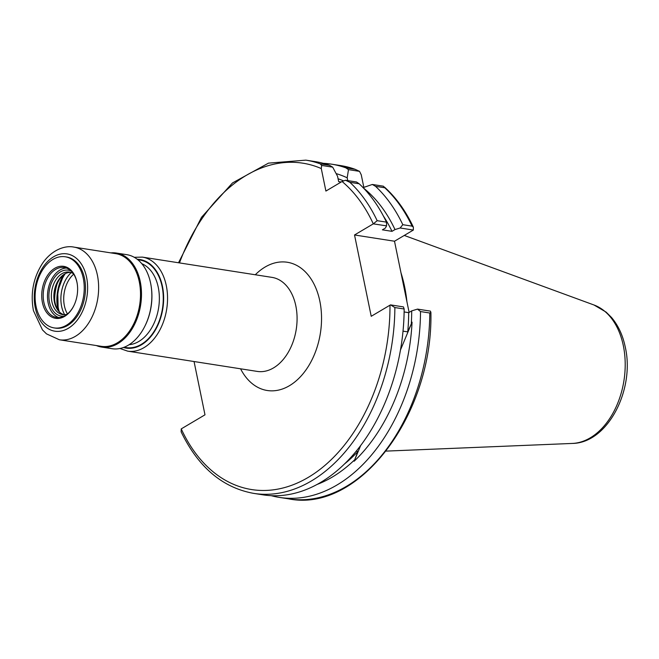 <?xml version="1.0" encoding="UTF-8"?>
<svg xmlns="http://www.w3.org/2000/svg" width="659" height="659" viewBox="0 0 659 659"><rect width="100%" height="100%" fill="white"/><g stroke="black" fill="none" stroke-linecap="round" stroke-linejoin="round"><path stroke-width="0.99" d="M406.933 301.781A120.885 81.329 -81.1 0 0 404.642 286.887A120.885 81.329 -81.1 0 0 400.985 272.81M400.466 349.995L412.064 322.16A161.257 108.488 98.9 0 1 354.13 461.242L360.662 445.55M420.516 311.559L417.509 309.104L430.409 311.122L430.895 312.382L429.792 313.017L420.516 311.559A168.646 113.463 -81.1 0 1 279.367 497.405A168.646 113.463 -81.1 0 1 271.261 495.683M412.064 322.16L407.74 331.881A156.274 105.135 -81.1 0 0 408.695 312.663L411.694 310.883L417.509 309.104M411.34 323.239A160.656 108.084 -81.1 0 0 411.694 310.883M407.74 331.881L403.011 331.139M404.115 311.946L408.695 312.663M363.002 187.658L372.319 184.462L375.515 186.316L384.79 187.774L384.559 187.156C396.133 197.642 405.738 210.971 413.366 227.149L413.35 230.057L400.137 227.989L402.806 224.694L412.089 226.144L413.366 227.149M412.089 226.144A168.646 113.463 -81.1 0 0 384.79 187.774L383.349 186.184L372.319 184.462M341.205 182.008L338.652 181.604L337.565 176.299L332.688 167.155L329.492 165.294A168.646 113.463 -81.1 0 0 315.126 161.595L305.85 160.145L268.485 163.135L232.503 182.93L201.514 217.313L178.515 262.76M343.446 180.838A156.274 105.135 -81.1 0 0 338.075 178.778M348.496 169.627L359.526 171.356L355.127 169.305L345.851 167.856L348.496 169.627L347.178 177.806L347.754 180.615M347.178 177.806A160.656 108.084 -81.1 0 0 336.131 173.597M340.761 165.607L355.127 169.305A168.646 113.463 -81.1 0 0 340.761 165.607L331.485 164.157A168.646 113.463 -81.1 0 0 323.239 163.317M345.851 167.856A168.646 113.463 -81.1 0 0 331.485 164.157M363.834 187.37L361.256 174.8L359.526 171.356M329.492 165.294L320.216 163.844L321.658 165.434L332.688 167.155M321.658 165.434L321.279 168.556A165.187 111.132 -81.1 0 0 179.47 262.908M373.381 223.805L377.17 220.683L386.454 222.132L386.594 225.872L373.291 223.854A165.187 111.132 -81.1 0 0 342.062 181.497L325.9 191.069L321.279 168.556M194.051 361.536L204.99 414.816L181.233 428.894A165.187 111.132 -81.1 0 0 308.255 477.388A165.187 111.132 -81.1 0 0 389.988 305.175L371.223 316.295L354.526 234.975L394.502 241.227L413.35 230.057M409.115 312.407L394.502 241.227M345.473 180.261L349.871 182.312L359.155 183.762L356.503 181.983L345.473 180.261L342.062 181.497M386.454 222.132A168.646 113.463 -81.1 0 0 359.155 183.762M400.137 227.989L394.996 229.563L391.998 231.342L382.385 229.834L385.383 228.063L386.594 225.872M391.998 231.342A156.274 105.135 -81.1 0 0 383.34 215.938M394.996 229.563A160.656 108.084 -81.1 0 0 363.504 188.054M354.526 234.975L373.291 223.854M402.806 224.694A168.646 113.463 -81.1 0 0 375.515 186.316M356.239 451.176L357.944 451.44L354.13 461.242M344.558 463.928A156.274 105.135 -81.1 0 0 357.944 451.44M317.152 484.423A160.656 108.084 -81.1 0 0 354.344 460.081M404.156 309.005L394.873 307.555L390.548 304.886L403.448 306.905L404.156 309.005A168.646 113.463 -81.1 0 1 263.007 494.843L253.731 493.393C222.47 487.709 198.268 467.198 181.134 431.851L181.233 428.894M389.988 305.175L390.548 304.886M110.885 252.883A47.588 32.019 98.9 0 1 116.363 253.04L126.742 254.662A47.588 32.019 98.9 0 1 150.516 282.719A47.588 32.019 98.9 0 1 151.208 286.616L151.298 287.217A46.204 31.088 98.9 0 1 145.359 325.208L145.095 325.744A47.588 32.019 98.9 0 1 112.03 348.702L101.659 347.079A47.588 32.019 98.9 0 1 96.387 345.555M151.208 286.616A47.588 32.019 98.9 0 1 145.095 325.744M116.363 253.04A47.588 32.019 98.9 0 1 140.145 281.096A47.588 32.019 98.9 0 1 101.659 347.079M139.181 281.294A46.896 31.55 98.9 0 1 101.264 346.321L59.384 339.772A46.896 31.55 98.9 0 0 97.31 274.745A46.896 31.55 98.9 0 0 73.882 247.1L115.753 253.649A46.896 31.55 98.9 0 1 139.181 281.294M83.223 278.007A35.998 24.218 98.9 0 1 54.112 327.91A35.998 24.218 98.9 0 1 36.13 306.69A35.998 24.218 98.9 0 1 65.241 256.779A35.998 24.218 98.9 0 1 83.223 278.007M65.241 256.779L66.501 256.977A35.998 24.218 98.9 0 1 84.484 278.205A35.998 24.218 98.9 0 1 55.381 328.108L54.112 327.91M42.473 302.827A26.302 17.694 98.9 0 1 54.557 268.411A26.302 17.694 98.9 0 1 76.881 281.863A26.302 17.694 98.9 0 1 77.268 284.021A26.302 17.694 98.9 0 1 73.882 305.644A26.302 17.694 98.9 0 1 56.386 318.429A26.302 17.694 98.9 0 1 42.473 302.827M73.981 305.438A25.264 17.002 98.9 0 1 56.534 317.432A25.264 17.002 98.9 0 1 43.906 302.53A25.264 17.002 98.9 0 1 64.343 267.505A25.264 17.002 98.9 0 1 76.963 282.398A25.264 17.002 98.9 0 1 77.301 284.243M58.717 317.556A25.264 17.002 98.9 0 1 48.206 303.206A25.264 17.002 98.9 0 1 66.46 268.04M64.145 316.122A23.222 15.627 98.9 0 1 49.549 302.39A23.222 15.627 98.9 0 1 54.285 277.801A23.222 15.627 98.9 0 1 71.197 271.071M67.045 314.285A21.492 14.457 98.9 0 1 62.679 314.574A21.492 14.457 98.9 0 1 51.946 301.896A21.492 14.457 98.9 0 1 69.319 272.101A21.492 14.457 98.9 0 1 73.396 273.707M63.956 314.689A21.492 14.457 98.9 0 1 54.475 302.292A21.492 14.457 98.9 0 1 54.162 300.537A21.492 14.457 98.9 0 1 56.921 282.868A21.492 14.457 98.9 0 1 70.571 272.381M54.195 300.759A22.53 15.157 98.9 0 1 57.02 282.662M54.656 299.672A37.209 25.034 98.9 0 1 57.127 283.84M57.91 310.142A35.652 23.988 98.9 0 1 57.86 309.911A35.652 23.988 98.9 0 1 63.429 274.861M63.997 274.391A22.76 15.314 -81.1 0 0 54.582 294.762A22.76 15.314 -81.1 0 0 58.313 310.768M594.031 305.01L606.148 312.127L611.544 317.498C618.282 325.513 622.862 335.423 625.292 347.211C634.988 389.362 607.993 443.029 572.383 443.433A70.678 47.547 -81.1 0 0 623.348 345.761A70.678 47.547 -81.1 0 0 594.031 305.01L404.28 235.436M240.576 368.809A64.895 43.659 -81.1 0 0 295.99 380.993A64.895 43.659 -81.1 0 0 319.837 301.138A64.895 43.659 -81.1 0 0 255.288 274.77M142.426 257.117A47.588 32.019 -81.1 0 1 166.299 285.635A47.588 32.019 -81.1 0 1 127.722 351.156L257.257 371.412A47.588 32.019 -81.1 0 0 295.833 305.891A47.588 32.019 -81.1 0 0 271.961 277.373L142.426 257.117L134.23 257.29M123.455 347.499A44.82 30.157 -81.1 0 0 154.239 331.889A44.82 30.157 -81.1 0 0 162.46 286.393A44.82 30.157 -81.1 0 0 137.253 259.3M124.271 347.194A44.301 29.803 -81.1 0 0 154.255 331.147A44.301 29.803 -81.1 0 0 162.114 286.591A44.301 29.803 -81.1 0 0 137.937 259.844M129.115 344.698A41.533 27.942 -81.1 0 0 158.275 287.357A41.533 27.942 -81.1 0 0 141.784 263.691M320.216 163.844A168.646 113.463 -81.1 0 0 305.85 160.145M377.17 220.683A168.646 113.463 -81.1 0 0 349.871 182.312M253.731 493.393A168.646 113.463 -81.1 0 0 394.873 307.555M430.895 312.382C433.12 414.379 359.122 513.163 288.65 498.855A168.646 113.463 -81.1 0 0 429.792 313.017M65.241 273.674A32.851 22.101 -81.1 0 0 58.363 308.28A32.851 22.101 -81.1 0 0 59.269 311.822M71.23 272.595A27.892 18.765 -81.1 0 0 61.616 306.361A27.892 18.765 -81.1 0 0 64.648 314.681M73.693 274.16A25.825 17.373 -81.1 0 0 64.384 305.776A25.825 17.373 -81.1 0 0 67.473 313.948M86.527 276.961A39.112 26.311 98.9 0 1 68.552 328.141A39.112 26.311 98.9 0 1 35.355 308.132A39.112 26.311 98.9 0 1 53.33 256.952A39.112 26.311 98.9 0 1 86.527 276.961M572.383 443.433L386.166 451.102M127.722 351.156L119.963 348.496M288.65 498.855L279.367 497.405M58.239 310.661L57.704 291.08L63.898 274.465M73.882 247.1C64.846 245.181 51.806 249.95 42.687 263.089C33.345 277.505 30.265 293.362 33.436 310.644L42.448 329.887L46.484 333.866L59.384 339.772"/></g></svg>
